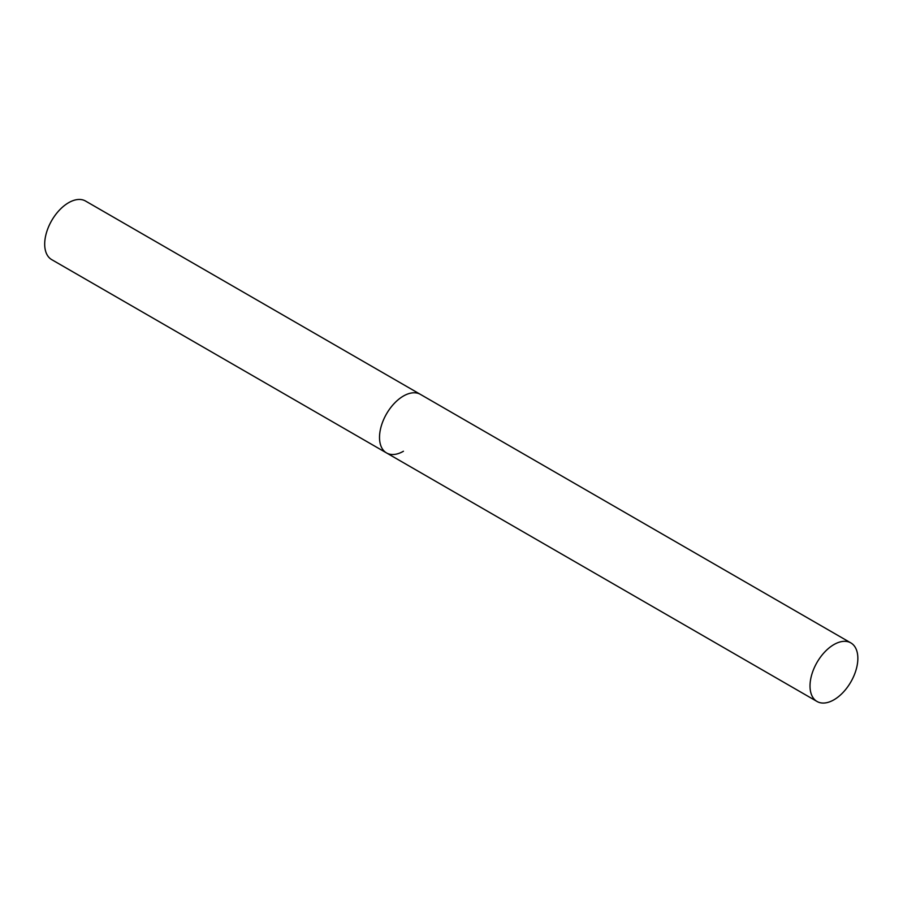 <?xml version="1.0" encoding="UTF-8"?>
<svg xmlns="http://www.w3.org/2000/svg" width="903" height="903" viewBox="0 0 903 903"><rect width="100%" height="100%" fill="white"/><g stroke="black" fill="none" stroke-linecap="round" stroke-linejoin="round"><path stroke-width="1.35" d="M403.438 451.252A33.817 19.527 -60 0 1 386.529 452.934A33.817 19.527 -60 0 1 381.337 425.832A33.817 19.527 -60 0 1 403.438 396.022A33.817 19.527 -60 0 1 420.346 394.351A33.817 19.527 120 0 0 394.284 403.415A33.817 19.527 120 0 0 379.52 437.447A33.817 19.527 120 0 0 386.529 452.934L51.697 259.624A33.817 19.527 -60 0 1 46.516 232.511A33.817 19.527 -60 0 1 68.605 202.712A33.817 19.527 -60 0 1 85.514 201.03L850.84 642.891A33.817 19.527 120 0 0 824.778 651.955A33.817 19.527 120 0 0 810.014 685.998A33.817 19.527 120 0 0 817.023 701.473A33.817 19.527 120 0 0 843.086 692.42A33.817 19.527 120 0 0 857.85 658.377A33.817 19.527 120 0 0 850.84 642.891M386.529 452.934L817.023 701.473"/></g></svg>
